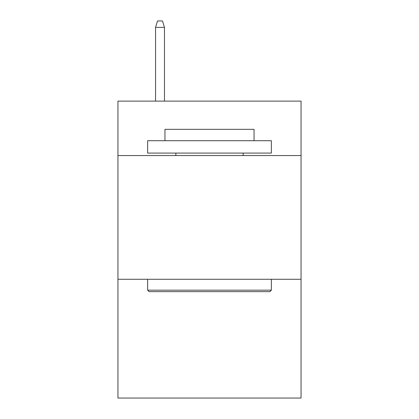 <?xml version="1.0" encoding="UTF-8"?>
<svg xmlns="http://www.w3.org/2000/svg" width="419" height="419" viewBox="0 0 419 419"><rect width="100%" height="100%" fill="white"/><g stroke="black" fill="none" stroke-linecap="round" stroke-linejoin="round"><path stroke-width="0.63" d="M301.051 155.559L301.051 101.12L117.949 101.12L117.949 155.559L301.051 155.559L301.051 398.05L117.949 398.05L117.949 155.559M301.051 279.279L117.949 279.279M149.122 291.65L147.64 290.168L271.36 290.168L269.878 291.65L149.122 291.65M271.36 140.711L271.36 153.082L147.64 153.082L147.64 140.711L271.36 140.711M164.96 140.711L164.96 129.33L254.04 129.33L254.04 140.711M271.36 279.279L271.36 290.168M147.64 279.279L147.64 290.168M243.151 153.082L243.151 155.559M175.849 153.082L175.849 155.559M164.468 101.12L164.468 27.382L155.559 27.382L155.559 101.12M155.559 27.382L157.539 20.95L162.488 20.95L164.468 27.382"/></g></svg>

